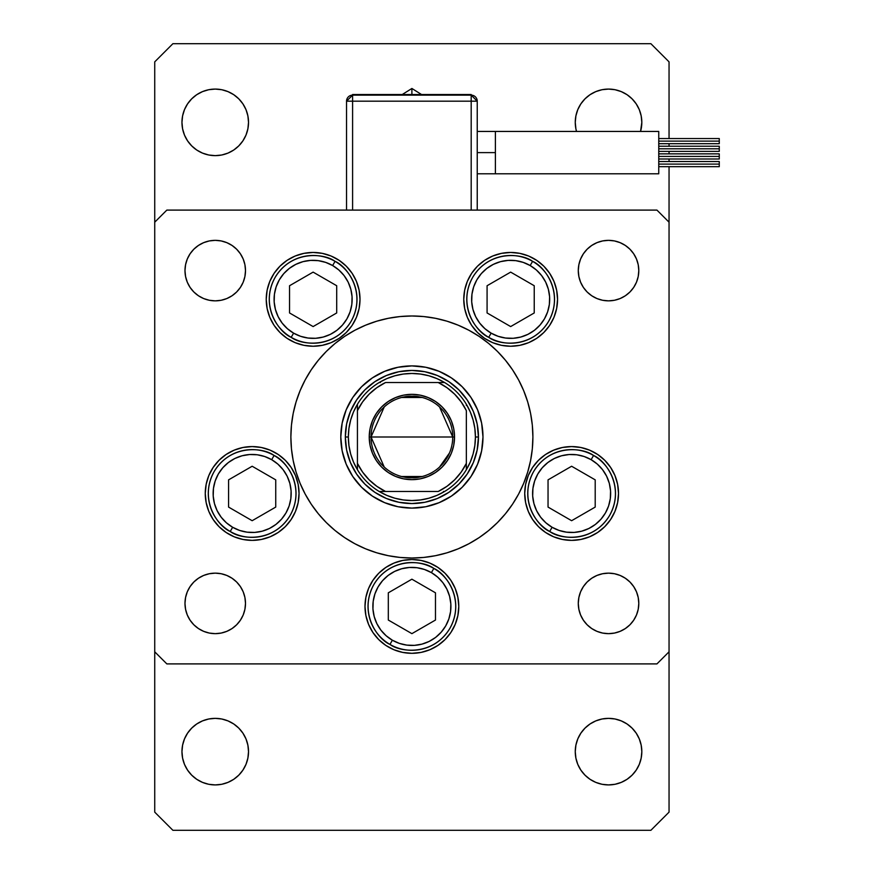 <?xml version="1.0" encoding="UTF-8"?>
<svg xmlns="http://www.w3.org/2000/svg" width="874" height="874" viewBox="0 0 874 874"><rect width="100%" height="100%" fill="white"/><g stroke="black" fill="none" stroke-linecap="round" stroke-linejoin="round"><path stroke-width="1.31" d="M340.794 437.044A71.1 71.1 0 0 0 342.149 450.842M342.16 450.908A71.1 71.1 0 0 0 352.757 476.472L346.202 464.203L342.16 450.875L340.794 437L342.16 423.125L346.202 409.797L352.779 397.506L361.618 386.723L372.39 377.885L384.68 371.319L398.02 367.266L411.894 365.9L425.758 367.266L439.098 371.319L451.388 377.885L462.16 386.723L470.999 397.506L477.575 409.797L481.618 423.125L482.983 437A71.1 71.1 0 0 1 411.894 508.1A71.1 71.1 0 0 1 340.794 437A71.1 71.1 0 0 1 411.894 365.9A71.1 71.1 0 0 1 482.983 437L481.618 450.875L477.575 464.203L470.999 476.494L462.16 487.277L451.388 496.115L439.098 502.681L425.758 506.734L411.894 508.1L398.02 506.734L384.68 502.681L372.39 496.115L361.618 487.277L352.779 476.494M352.79 476.527A71.1 71.1 0 0 0 372.368 496.104M372.411 496.126A71.1 71.1 0 0 0 397.987 506.723M398.052 506.734A71.1 71.1 0 0 0 411.851 508.1M411.927 508.1A71.1 71.1 0 0 0 425.725 506.734M425.791 506.723A71.1 71.1 0 0 0 451.366 496.126M451.41 496.104A71.1 71.1 0 0 0 470.988 476.527M471.02 476.472A71.1 71.1 0 0 0 481.618 450.908M481.629 450.842A71.1 71.1 0 0 0 482.983 437.044M305.179 379.928A121.016 121.016 0 0 0 290.878 437A121.016 121.016 0 0 1 411.894 315.984A121.016 121.016 0 0 1 532.9 437A121.016 121.016 0 0 0 518.599 379.928M512.557 369.833A121.016 121.016 0 0 0 479.05 336.337M479.127 336.381L488.664 343.449L479.127 336.381L468.934 330.274A121.016 121.016 0 0 0 354.822 330.285L344.662 336.381L335.113 343.449L326.319 351.424L318.344 360.23L311.264 369.768L305.168 379.95L300.088 390.689L296.089 401.876L293.194 413.391L291.457 425.135L290.878 437L291.129 429.09M344.727 336.337A121.016 121.016 0 0 0 311.22 369.833M360.012 299.345A46.89 46.89 0 0 1 313.121 346.235A46.89 46.89 0 0 1 266.231 299.345L267.127 290.201L269.804 281.395L274.13 273.289L279.964 266.188L287.065 260.354L295.183 256.016L303.977 253.351L313.121 252.455L322.277 253.351L331.071 256.016L339.178 260.354L346.279 266.188L352.113 273.289L356.45 281.395L359.116 290.201L360.012 299.345L359.116 308.489L356.45 317.295L352.113 325.401L346.279 332.502L339.178 338.336L331.071 342.674L322.277 345.339L313.121 346.235L303.977 345.339L295.183 342.674L287.065 338.336L279.964 332.502L274.13 325.401L269.804 317.295L267.127 308.489L266.231 299.345A46.89 46.89 0 0 1 313.121 252.455A46.89 46.89 0 0 1 360.012 299.345M557.546 299.345A46.89 46.89 0 0 1 510.656 346.235A46.89 46.89 0 0 1 463.766 299.345L464.662 290.201L467.328 281.395L471.665 273.289L477.499 266.188L484.6 260.354L492.707 256.016L501.512 253.351L510.656 252.455L519.801 253.351L528.606 256.016L536.712 260.354L543.814 266.188L549.648 273.289L553.974 281.395L556.651 290.201L557.546 299.345L556.651 308.489L553.974 317.295L549.648 325.401L543.814 332.502L536.712 338.336L528.606 342.674L519.801 345.339L510.656 346.235L501.512 345.339L492.707 342.674L484.6 338.336L477.499 332.502L471.665 325.401L467.328 317.295L464.662 308.489L463.766 299.345A46.89 46.89 0 0 1 510.656 252.455A46.89 46.89 0 0 1 557.546 299.345L556.651 308.489M618.519 493.471A46.89 46.89 0 0 1 571.618 540.372A46.89 46.89 0 0 1 524.728 493.471L525.624 484.327L528.3 475.532L532.627 467.426L538.46 460.314L545.573 454.48L553.679 450.154L562.474 447.477L571.618 446.581L580.773 447.477L589.568 450.154L597.674 454.48L604.775 460.314L610.609 467.426L614.946 475.532L617.612 484.327L618.519 493.471L617.612 502.626L614.946 511.421L610.609 519.527L604.775 526.629L597.674 532.463L589.568 536.8L580.773 539.466L571.618 540.372L562.474 539.466L553.679 536.8L545.573 532.463L538.46 526.629L532.627 519.527L528.3 511.421L525.624 502.626L524.728 493.471A46.89 46.89 0 0 1 571.618 446.581A46.89 46.89 0 0 1 618.519 493.471M458.784 606.425A46.89 46.89 0 0 1 411.894 653.315A46.89 46.89 0 0 1 364.993 606.425L365.9 597.27L368.566 588.475L372.903 580.369L378.726 573.268L385.838 567.434L393.945 563.096L402.739 560.431L411.894 559.524L421.039 560.431L429.833 563.096L437.94 567.434L445.052 573.268L450.875 580.369L455.212 588.475L457.878 597.27L458.784 606.425L457.878 615.569L455.212 624.364L450.875 632.47L445.052 639.582L437.94 645.416L429.833 649.743L421.039 652.419L411.894 653.315L402.739 652.419L393.945 649.743L385.838 645.416L378.726 639.582L372.903 632.47L368.566 624.364L365.9 615.569L364.993 606.425A46.89 46.89 0 0 1 411.894 559.524A46.89 46.89 0 0 1 458.784 606.425M299.05 493.471A46.89 46.89 0 0 1 252.16 540.372A46.89 46.89 0 0 1 205.259 493.471L206.166 484.327L208.831 475.532L213.169 467.426L219.003 460.314L226.104 454.48L234.21 450.154L243.005 447.477L252.16 446.581L261.304 447.477L270.099 450.154L278.205 454.48L285.317 460.314L291.151 467.426L295.478 475.532L298.154 484.327L299.05 493.471L298.154 502.626L295.478 511.421L291.151 519.527L285.317 526.629L278.205 532.463L270.099 536.8L261.304 539.466L252.16 540.372L243.005 539.466L234.21 536.8L226.104 532.463L219.003 526.629L213.169 519.527L208.831 511.421L206.166 502.626L205.259 493.471A46.89 46.89 0 0 1 252.16 446.581A46.89 46.89 0 0 1 299.05 493.471M638.217 597.499L638.796 603.399A30.251 30.251 0 0 1 608.544 633.65A30.251 30.251 0 0 1 578.282 603.399L578.872 597.499L580.587 591.818L583.384 586.585L587.142 582.008L591.731 578.238L596.964 575.442L602.634 573.726L608.544 573.147L614.444 573.726L620.114 575.442L625.347 578.238L629.936 582.008L633.694 586.585L636.49 591.818L638.217 597.499L638.796 603.399L638.217 609.298L636.49 614.979L633.694 620.201L629.936 624.79L625.347 628.548L620.114 631.345L614.444 633.071L608.544 633.65L602.634 633.071L596.964 631.345L591.731 628.548L587.142 624.79L583.384 620.201L580.587 614.979L578.872 609.298L578.282 603.399L578.872 597.499L580.587 591.818M236.636 249.21L240.394 253.799L243.19 259.021L244.917 264.702L245.496 270.601A30.251 30.251 0 0 1 215.244 300.853A30.251 30.251 0 0 1 184.982 270.601L185.572 264.702L187.287 259.021L190.084 253.799L193.842 249.21L198.431 245.452L203.664 242.655L209.334 240.929L215.244 240.35L221.144 240.929L226.814 242.655L232.047 245.452L236.636 249.21L240.394 253.799L243.19 259.021L244.917 264.702L245.496 270.601L244.917 276.501L243.19 282.182L240.394 287.415L236.636 291.992L232.047 295.762L226.814 298.558L221.144 300.274L215.244 300.853L209.334 300.274L203.664 298.558L198.431 295.762L193.842 291.992L190.084 287.415L187.287 282.182L185.572 276.501L184.982 270.601L185.572 264.702M638.217 264.702L638.796 270.601A30.251 30.251 0 0 1 608.544 300.853A30.251 30.251 0 0 1 578.282 270.601L578.872 264.702L580.587 259.021L583.384 253.799L587.142 249.21L591.731 245.452L596.964 242.655L602.634 240.929L608.544 240.35L614.444 240.929L620.114 242.655L625.347 245.452L629.936 249.21L633.694 253.799L636.49 259.021L638.217 264.702L638.796 270.601L638.217 276.501L636.49 282.182L633.694 287.415L629.936 291.992L625.347 295.762L620.114 298.558L614.444 300.274L608.544 300.853L602.634 300.274L596.964 298.558L591.731 295.762L587.142 291.992L583.384 287.415L580.587 282.182L578.872 276.501L578.282 270.601L578.872 264.702L580.587 259.021M236.636 582.008L240.394 586.585L243.19 591.818L244.917 597.499L245.496 603.399A30.251 30.251 0 0 1 215.244 633.65A30.251 30.251 0 0 1 184.982 603.399L185.572 597.499L187.287 591.818L190.084 586.585L193.842 582.008L198.431 578.238L203.664 575.442L209.334 573.726L215.244 573.147L221.144 573.726L226.814 575.442L232.047 578.238L236.636 582.008L240.394 586.585L243.19 591.818L244.917 597.499L245.496 603.399L244.917 609.298L243.19 614.979L240.394 620.201L236.636 624.79L232.047 628.548L226.814 631.345L221.144 633.071L215.244 633.65L209.334 633.071L203.664 631.345L198.431 628.548L193.842 624.79L190.084 620.201L187.287 614.979L185.572 609.298L184.982 603.399L185.572 597.499M154.731 651.807L154.731 222.193L154.731 651.807L166.836 663.901L656.942 663.901L166.836 663.901L154.731 651.807L154.731 812.143L172.888 830.3L650.89 830.3L669.047 812.143L669.047 222.193L669.047 651.807L656.942 663.901L669.047 651.807L669.047 812.143L650.89 830.3L172.888 830.3L154.731 812.143L154.731 651.807M166.836 210.099L656.942 210.099L166.836 210.099L154.731 222.193L166.836 210.099M669.047 222.193L656.942 210.099L669.047 222.193L669.047 166.672L669.047 222.193M518.599 494.072A121.016 121.016 0 0 0 532.9 437L532.648 444.91M344.662 537.619L335.113 530.551L344.662 537.619L354.844 543.726A121.016 121.016 0 0 0 468.956 543.715L479.127 537.619L488.664 530.551L497.459 522.576L505.434 513.77L512.514 504.232L518.621 494.05L523.69 483.311L527.688 472.124L530.584 460.609L532.321 448.865L532.9 437A121.016 121.016 0 0 1 411.894 558.016A121.016 121.016 0 0 1 290.878 437A121.016 121.016 0 0 0 305.179 494.072M185.572 276.501L184.982 270.601A30.251 30.251 0 0 1 215.244 240.35A30.251 30.251 0 0 1 245.496 270.601L244.917 276.501L243.19 282.182M232.047 295.762L226.814 298.558L221.144 300.274L215.244 300.853L209.334 300.274M203.664 298.558L198.431 295.762L193.842 291.992M198.431 245.452L203.664 242.655M221.144 240.929L226.814 242.655L232.047 245.452M591.731 245.452L596.964 242.655L602.634 240.929M620.114 242.655L625.347 245.452L629.936 249.21M587.142 291.992L583.384 287.415L580.587 282.182L578.872 276.501L578.282 270.601A30.251 30.251 0 0 1 608.544 240.35A30.251 30.251 0 0 1 638.796 270.601L638.217 276.501M614.444 300.274L608.544 300.853L602.634 300.274L596.964 298.558L591.731 295.762M209.334 573.726L215.244 573.147L221.144 573.726L226.814 575.442L232.047 578.238M185.572 609.298L184.982 603.399A30.251 30.251 0 0 1 215.244 573.147A30.251 30.251 0 0 1 245.496 603.399L244.917 609.298L243.19 614.979M232.047 628.548L226.814 631.345L221.144 633.071M203.664 631.345L198.431 628.548L193.842 624.79M587.142 624.79L583.384 620.201L580.587 614.979L578.872 609.298L578.282 603.399A30.251 30.251 0 0 1 608.544 573.147A30.251 30.251 0 0 1 638.796 603.399L638.217 609.298M625.347 628.548L620.114 631.345M602.634 633.071L596.964 631.345L591.731 628.548M591.731 578.238L596.964 575.442L602.634 573.726L608.544 573.147L614.444 573.726M620.114 575.442L625.347 578.238L629.936 582.008M213.169 467.426L211.781 469.622M445.052 573.268L437.94 567.434L429.833 563.096M393.945 563.096L385.838 567.434M365.9 615.569L368.566 624.364M450.875 632.47L452.426 629.99M455.212 624.364L457.878 615.569M528.3 511.421L532.627 519.527M464.662 308.489L465.208 310.915M267.127 290.201L266.231 299.345M352.113 325.401L356.45 317.295M448.865 381.654L437.361 375.503L448.865 381.654L458.948 389.935L467.229 400.019L473.38 411.534L477.171 424.01L478.449 437L477.171 449.99L473.38 462.466L467.229 473.981L473.38 462.466M356.548 400.019L350.398 411.534L356.548 400.019L364.829 389.935L374.913 381.654L386.417 375.503L398.905 371.723L411.894 370.445L424.873 371.723L437.361 375.503M374.913 492.346L386.417 498.497L374.913 492.346L364.829 484.065L356.548 473.981L350.398 462.466L346.607 449.99L345.328 437L346.607 424.01L350.398 411.534M311.22 504.167A121.016 121.016 0 0 0 344.727 537.663M479.05 537.663A121.016 121.016 0 0 0 512.557 504.167M290.878 437L291.457 448.865L293.194 460.609L296.089 472.124L300.088 483.311L305.168 494.05L311.264 504.232L318.344 513.77L326.319 522.576L335.113 530.551M354.844 543.726L365.583 548.806L376.76 552.805L388.285 555.689L400.03 557.437L411.894 558.016L423.748 557.437L435.503 555.689L447.018 552.805L458.195 548.806L468.934 543.726M532.9 437L532.321 425.135L530.584 413.391L527.688 401.876L523.69 390.689L518.621 379.95L512.514 369.768L505.434 360.23L497.459 351.424L488.664 343.449M468.934 330.274L458.195 325.194L447.018 321.195L435.503 318.311L423.748 316.563L411.894 315.984L400.03 316.563L388.285 318.311L376.76 321.195L365.583 325.194L354.844 330.274M482.983 436.956A71.1 71.1 0 0 0 481.629 423.158M481.618 423.092A71.1 71.1 0 0 0 471.02 397.528M470.988 397.473A71.1 71.1 0 0 0 451.41 377.896M451.366 377.874A71.1 71.1 0 0 0 425.791 367.277M425.725 367.266A71.1 71.1 0 0 0 411.927 365.9M411.851 365.9A71.1 71.1 0 0 0 398.052 367.266M397.987 367.277A71.1 71.1 0 0 0 372.411 377.874M372.368 377.896A71.1 71.1 0 0 0 352.79 397.473M352.757 397.528A71.1 71.1 0 0 0 342.16 423.092M342.149 423.158A71.1 71.1 0 0 0 340.794 436.956M467.229 473.981L458.948 484.065L448.865 492.346L437.361 498.497L424.873 502.277L411.894 503.555L398.905 502.277L386.417 498.497M477.237 152.611L495.394 152.611L495.394 131.439L658.756 131.439L658.756 173.795L495.394 173.795L495.394 152.611L477.237 152.611M411.894 94.523L411.894 88.471L411.894 94.523M658.756 141.129L719.269 141.129L719.269 138.562L719.269 141.129L658.756 141.129M658.756 148.798L719.269 148.798L719.269 146.231L719.269 148.798L658.756 148.798M658.756 164.093L719.269 164.093L719.269 161.526L719.269 164.093L658.756 164.093M658.756 156.424L719.269 156.424L719.269 153.857L719.269 156.424L658.756 156.424M352.593 101.187L471.184 101.187L471.184 210.099L471.184 101.187L477.237 101.187L477.237 210.099L477.237 101.187L471.184 101.187L471.184 95.135A6.052 6.052 0 0 1 477.237 101.187L471.184 95.135L471.184 101.187L346.541 101.187L346.541 210.099L346.541 101.187L352.593 101.187L352.593 95.135L352.593 210.099L352.593 101.187M658.756 173.795L658.756 131.439L495.394 131.439L495.394 173.795L658.756 173.795M719.269 159.002L719.269 156.424L719.269 159.002L658.756 159.002M719.269 166.672L719.269 164.093L719.269 166.672L658.756 166.672M719.269 151.377L719.269 148.798L719.269 151.377L658.756 151.377M719.269 143.697L719.269 141.129L719.269 143.697L658.756 143.697M471.184 95.135L352.593 95.135L346.541 101.187A6.052 6.052 0 0 1 352.593 95.135L352.593 94.523L352.593 95.135L471.184 95.135L471.184 94.523L471.184 95.135M352.593 94.523L471.184 94.523L352.593 94.523M293.609 333.147A39.024 39.024 0 0 1 279.319 279.833A39.024 39.024 0 0 1 332.633 265.543L335.059 261.359C324.822 253.416 291.883 249.593 275.135 277.408C259.414 305.834 279.199 332.448 291.184 337.331L293.609 333.147L287.393 328.69L282.16 323.107L278.118 316.607L275.43 309.451L274.174 301.901L274.425 294.254L276.162 286.803L279.319 279.833L283.777 273.617L289.36 268.384L295.86 264.341L303.027 261.643L310.576 260.397L318.212 260.649L325.663 262.386L332.633 265.543L338.861 270L344.083 275.583L348.125 282.084L350.824 289.239L352.069 296.789L351.818 304.436L350.081 311.887L346.923 318.857L342.466 325.073L336.883 330.306L330.383 334.349L323.227 337.047L315.678 338.293L308.03 338.041L300.58 336.304L293.609 333.147L291.184 337.331A43.864 43.864 0 0 1 275.135 277.408A43.864 43.864 0 0 1 335.059 261.359A43.864 43.864 0 0 1 351.119 321.282A43.864 43.864 0 0 1 291.184 337.331C301.421 345.274 334.36 349.097 351.119 321.282C366.829 292.856 347.054 266.242 335.059 261.359L332.633 265.543A39.024 39.024 0 0 1 346.923 318.857A39.024 39.024 0 0 1 293.609 333.147M289.545 312.958L313.121 326.57L336.709 312.958L336.709 285.732L313.121 272.12L289.545 285.732L289.545 312.958L289.545 285.732L313.121 272.12L336.709 285.732L336.709 312.958L313.121 326.57L289.545 312.958M491.144 333.147A39.024 39.024 0 0 1 476.854 279.833A39.024 39.024 0 0 1 530.168 265.543L532.594 261.359C522.357 253.416 489.418 249.593 472.659 277.408C456.949 305.834 476.723 332.448 488.719 337.331L491.144 333.147L484.928 328.69L479.695 323.107L475.653 316.607L472.954 309.451L471.709 301.901L471.96 294.254L473.697 286.803L476.854 279.833L481.312 273.617L486.894 268.384L493.395 264.341L500.551 261.643L508.1 260.397L515.747 260.649L523.198 262.386L530.168 265.543L536.385 270L541.618 275.583L545.66 282.084L548.359 289.239L549.604 296.789L549.353 304.436L547.616 311.887L544.458 318.857L540.001 325.073L534.418 330.306L527.918 334.349L520.762 337.047L513.213 338.293L505.565 338.041L498.114 336.304L491.144 333.147L488.719 337.331A43.864 43.864 0 0 1 472.659 277.408A43.864 43.864 0 0 1 532.594 261.359A43.864 43.864 0 0 1 548.643 321.282A43.864 43.864 0 0 1 488.719 337.331C498.956 345.274 531.895 349.097 548.643 321.282C564.364 292.856 544.578 266.242 532.594 261.359L530.168 265.543A39.024 39.024 0 0 1 544.458 318.857A39.024 39.024 0 0 1 491.144 333.147M487.08 312.958L510.656 326.57L534.232 312.958L534.232 285.732L510.656 272.12L487.08 285.732L487.08 312.958L487.08 285.732L510.656 272.12L534.232 285.732L534.232 312.958L510.656 326.57L487.08 312.958M232.648 527.273A39.024 39.024 0 0 1 218.358 473.959A39.024 39.024 0 0 1 271.672 459.68L274.086 455.485C263.861 447.543 230.922 443.719 214.163 471.545C198.453 499.961 218.227 526.574 230.223 531.468L232.648 527.273L226.421 522.816L221.198 517.233L217.156 510.733L214.458 503.577L213.212 496.028L213.464 488.38L215.201 480.929L218.358 473.959L222.815 467.743L228.398 462.51L234.898 458.468L242.054 455.78L249.603 454.535L257.251 454.775L264.702 456.523L271.672 459.68L277.888 464.127L283.121 469.72L287.164 476.21L289.851 483.377L291.097 490.926L290.845 498.573L289.108 506.024L285.951 512.983L281.504 519.211L275.911 524.433L269.421 528.475L262.255 531.173L254.705 532.419L247.058 532.168L239.607 530.431L232.648 527.273L230.223 531.468A43.864 43.864 0 0 1 214.163 471.545A43.864 43.864 0 0 1 274.086 455.485A43.864 43.864 0 0 1 290.146 515.409A43.864 43.864 0 0 1 230.223 531.468C240.459 539.411 273.398 543.224 290.146 515.409C305.867 486.993 286.082 460.369 274.086 455.485L271.672 459.68A39.024 39.024 0 0 1 285.951 512.983A39.024 39.024 0 0 1 232.648 527.273M228.573 507.084L252.16 520.707L275.736 507.084L275.736 479.859L252.16 466.246L228.573 479.859L228.573 507.084L228.573 479.859L252.16 466.246L275.736 479.859L275.736 507.084L252.16 520.707L228.573 507.084M392.371 640.216A39.024 39.024 0 0 1 378.092 586.913A39.024 39.024 0 0 1 431.406 572.623L433.821 568.428C423.595 560.485 390.656 556.672 373.897 584.488C358.187 612.903 377.961 639.528 389.957 644.411L392.371 640.216L386.155 635.759L380.922 630.176L376.891 623.686L374.192 616.52L372.947 608.97L373.198 601.323L374.935 593.872L378.092 586.913L382.55 580.686L388.132 575.463L394.633 571.421L401.789 568.723L409.338 567.477L416.985 567.729L424.436 569.466L431.406 572.623L437.623 577.08L442.856 582.663L446.887 589.163L449.586 596.319L450.831 603.868L450.58 611.516L448.843 618.967L445.685 625.937L441.228 632.153L435.645 637.386L429.156 641.429L421.989 644.116L414.44 645.362L406.792 645.11L399.342 643.373L392.371 640.216L389.957 644.411A43.864 43.864 0 0 1 373.897 584.488A43.864 43.864 0 0 1 433.821 568.428A43.864 43.864 0 0 1 449.881 628.351A43.864 43.864 0 0 1 389.957 644.411C400.183 652.354 433.133 656.177 449.881 628.351C465.602 599.935 445.816 573.322 433.821 568.428L431.406 572.623A39.024 39.024 0 0 1 445.685 625.937A39.024 39.024 0 0 1 392.371 640.216M388.307 620.037L411.894 633.65L435.471 620.037L435.471 592.812L411.894 579.189L388.307 592.812L388.307 620.037L388.307 592.812L411.894 579.189L435.471 592.812L435.471 620.037L411.894 633.65L388.307 620.037M552.106 527.273A39.024 39.024 0 0 1 537.827 473.959A39.024 39.024 0 0 1 591.13 459.68L593.555 455.485C583.329 447.543 550.38 443.719 533.632 471.545C517.911 499.961 537.696 526.574 549.691 531.468L552.106 527.273L545.889 522.816L540.656 517.233L536.614 510.733L533.927 503.577L532.681 496.028L532.932 488.38L534.669 480.929L537.827 473.959L542.284 467.743L547.867 462.51L554.356 458.468L561.523 455.78L569.072 454.535L576.72 454.775L584.171 456.523L591.13 459.68L597.357 464.127L602.579 469.72L606.622 476.21L609.32 483.377L610.565 490.926L610.314 498.573L608.577 506.024L605.42 512.983L600.962 519.211L595.38 524.433L588.879 528.475L581.723 531.173L574.174 532.419L566.527 532.168L559.076 530.431L552.106 527.273L549.691 531.468A43.864 43.864 0 0 1 533.632 471.545A43.864 43.864 0 0 1 593.555 455.485A43.864 43.864 0 0 1 609.615 515.409A43.864 43.864 0 0 1 549.691 531.468C559.917 539.411 592.856 543.224 609.615 515.409C625.325 486.993 605.551 460.369 593.555 455.485L591.13 459.68A39.024 39.024 0 0 1 605.42 512.983A39.024 39.024 0 0 1 552.106 527.273M548.042 507.084L571.618 520.707L595.205 507.084L595.205 479.859L571.618 466.246L548.042 479.859L548.042 507.084L548.042 479.859L571.618 466.246L595.205 479.859L595.205 507.084L571.618 520.707L548.042 507.084M580.871 770.125L577.79 764.379L575.9 758.129L575.256 751.64A33.278 33.278 0 0 1 608.544 718.362A33.278 33.278 0 0 1 641.822 751.64A33.278 33.278 0 0 1 608.544 784.918A33.278 33.278 0 0 1 575.256 751.64L575.9 745.151L577.79 738.901L580.871 733.155L585.012 728.108L590.048 723.967L595.806 720.897L602.044 718.996L608.544 718.362L615.034 718.996L621.272 720.897L627.029 723.967L632.066 728.108L636.206 733.155L639.287 738.901L641.177 745.151L641.822 751.64L641.177 758.129L639.287 764.379L636.206 770.125L632.066 775.172L627.029 779.313L621.272 782.383L615.034 784.284L608.544 784.918L602.044 784.284L595.806 782.383L590.048 779.313L585.012 775.172L580.871 770.125L577.79 764.379L575.9 758.129L575.256 751.64L575.9 745.151M242.906 103.875L245.987 109.621L247.877 115.871L248.522 122.36A33.278 33.278 0 0 1 215.244 155.638A33.278 33.278 0 0 1 181.956 122.36L182.6 115.871L184.49 109.621L187.571 103.875L191.712 98.828L196.748 94.687L202.506 91.617L208.744 89.716L215.244 89.082L221.734 89.716L227.972 91.617L233.729 94.687L238.766 98.828L242.906 103.875L245.987 109.621L247.877 115.871L248.522 122.36L247.877 128.849L245.987 135.099L242.906 140.845L238.766 145.892L233.729 150.033L227.972 153.103L221.734 155.004L215.244 155.638L208.744 155.004L202.506 153.103L196.748 150.033L191.712 145.892L187.571 140.845L184.49 135.099L182.6 128.849L181.956 122.36A33.278 33.278 0 0 1 215.244 89.082A33.278 33.278 0 0 1 248.522 122.36L247.877 128.849M576.523 131.439L575.9 128.849L576.523 131.439A33.278 33.278 0 0 1 608.544 89.082A33.278 33.278 0 0 1 640.555 131.439L641.822 122.36L641.177 115.871L639.287 109.621L636.206 103.875L632.066 98.828L627.029 94.687L621.272 91.617L615.034 89.716L608.544 89.082L615.034 89.716M242.906 733.155L245.987 738.901L247.877 745.151L248.522 751.64A33.278 33.278 0 0 1 215.244 784.918A33.278 33.278 0 0 1 181.956 751.64L182.6 745.151L184.49 738.901L187.571 733.155L191.712 728.108L196.748 723.967L202.506 720.897L208.744 718.996L215.244 718.362L221.734 718.996L227.972 720.897L233.729 723.967L238.766 728.108L242.906 733.155L245.987 738.901L247.877 745.151L248.522 751.64L247.877 758.129L245.987 764.379L242.906 770.125L238.766 775.172L233.729 779.313L227.972 782.383L221.734 784.284L215.244 784.918L208.744 784.284L202.506 782.383L196.748 779.313L191.712 775.172L187.571 770.125L184.49 764.379L182.6 758.129L181.956 751.64A33.278 33.278 0 0 1 215.244 718.362A33.278 33.278 0 0 1 248.522 751.64L247.877 758.129M669.047 161.526L669.047 159.002L669.047 161.526M669.047 153.857L669.047 151.377L669.047 153.857M669.047 146.231L669.047 143.697L669.047 146.231M669.047 138.562L669.047 61.857L650.89 43.7L172.888 43.7L154.731 61.857L154.731 222.193L154.731 61.857L172.888 43.7L650.89 43.7L669.047 61.857L669.047 138.562M575.9 115.871L575.256 122.36L575.9 128.849L575.256 122.36L575.9 115.871L577.79 109.621L580.871 103.875L585.012 98.828L590.048 94.687L595.806 91.617L602.044 89.716L608.544 89.082L602.044 89.716L595.806 91.617L590.048 94.687L585.012 98.828L580.871 103.875M208.744 718.996L215.244 718.362L221.734 718.996M227.972 720.897L233.729 723.967M242.906 770.125L238.766 775.172L233.729 779.313L227.972 782.383L221.734 784.284L215.244 784.918L208.744 784.284M208.744 89.716L215.244 89.082L221.734 89.716M227.972 91.617L233.729 94.687M242.906 140.845L238.766 145.892L233.729 150.033L227.972 153.103L221.734 155.004L215.244 155.638L208.744 155.004M580.871 733.155L585.012 728.108L590.048 723.967L595.806 720.897L602.044 718.996L608.544 718.362L615.034 718.996M615.034 784.284L608.544 784.918L602.044 784.284M595.806 782.383L590.048 779.313M384.243 467.066L371.046 437A40.838 40.838 0 0 0 411.894 477.838A40.838 40.838 0 0 0 452.732 437L454.546 437A42.662 42.662 0 0 1 411.894 479.662A42.662 42.662 0 0 1 369.232 437L452.732 437A40.838 40.838 0 0 1 411.894 477.838A40.838 40.838 0 0 1 371.046 437L384.243 406.934M449.465 453.016L439.535 467.066M422.208 476.516L401.581 476.516M357.433 469.72L357.433 463.373A60.503 60.503 0 0 0 385.51 491.461L438.267 491.461A60.503 60.503 0 0 0 466.345 463.373L466.345 410.627A60.503 60.503 0 0 0 438.267 382.539L385.51 382.539A60.503 60.503 0 0 0 357.433 410.627L357.433 463.373L362.579 472.069L369.101 479.782L376.825 486.305L385.51 491.461L379.163 491.461A63.529 63.529 0 0 1 348.355 437L345.328 437A66.555 66.555 0 0 0 411.894 503.555A66.555 66.555 0 0 0 478.449 437A66.555 66.555 0 0 1 411.894 503.555A66.555 66.555 0 0 1 345.328 437A66.555 66.555 0 0 1 411.894 370.445A66.555 66.555 0 0 1 478.449 437L475.423 437L478.449 437A66.555 66.555 0 0 0 411.894 370.445A66.555 66.555 0 0 0 345.328 437L348.355 437L348.934 445.565L350.671 453.977L353.511 462.084L357.433 469.72A63.529 63.529 0 0 0 379.163 491.461L438.267 491.461L446.964 486.305L454.677 479.782L461.199 472.069L466.345 463.373L466.345 469.72A63.529 63.529 0 0 1 379.163 491.461L386.811 495.372L394.906 498.224L403.318 499.95L411.894 500.529L420.46 499.95L428.872 498.224L436.967 495.372L444.615 491.461A63.529 63.529 0 0 0 466.345 469.72L470.267 462.084L473.107 453.977L474.844 445.565L475.423 437A63.529 63.529 0 0 1 466.345 469.72L466.345 410.627L461.199 401.931L454.677 394.218L446.964 387.695L438.267 382.539L444.615 382.539A63.529 63.529 0 0 1 475.423 437L474.844 428.435L473.107 420.023L470.267 411.916L466.345 404.28A63.529 63.529 0 0 0 444.615 382.539L385.51 382.539L376.825 387.695L369.101 394.218L362.579 401.931L357.433 410.627L357.433 404.28A63.529 63.529 0 0 1 444.615 382.539L436.967 378.628L428.872 375.776L420.46 374.05L411.894 373.471L403.318 374.05L394.906 375.776L386.811 378.628L379.163 382.539A63.529 63.529 0 0 0 357.433 404.28L353.511 411.916L350.671 420.023L348.934 428.435L348.355 437A63.529 63.529 0 0 1 357.433 404.28L357.433 468.54M467.229 400.019L473.38 411.534M466.345 404.28L466.345 405.46M379.163 382.539L380.354 382.539M444.615 491.461L443.424 491.461M454.546 437L453.726 445.325L451.301 453.322L447.357 460.696L442.058 467.164L435.591 472.473L428.216 476.406L420.208 478.843L411.894 479.662L403.57 478.843L395.561 476.406L388.187 472.473L381.73 467.164L376.421 460.696L372.477 453.322L370.052 445.325L369.232 437L370.052 428.675L372.477 420.678L376.421 413.304L381.73 406.836L388.187 401.527L395.561 397.594L403.57 395.157L411.894 394.338L420.208 395.157L428.216 397.594L435.591 401.527L442.058 406.836L447.357 413.304L451.301 420.678L453.726 428.675L454.546 437L371.046 437A40.838 40.838 0 0 1 411.894 396.162A40.838 40.838 0 0 1 452.732 437A40.838 40.838 0 0 0 411.894 396.162A40.838 40.838 0 0 0 371.046 437L369.232 437A42.662 42.662 0 0 1 411.894 394.338A42.662 42.662 0 0 1 454.546 437M401.581 397.484L422.208 397.484M439.535 406.934L452.732 437M495.394 131.439L477.237 131.439M402.248 94.523L411.894 88.471L421.541 94.523M658.756 138.562L719.269 138.562M658.756 146.231L719.269 146.231M658.756 161.526L719.269 161.526M658.756 153.857L719.269 153.857M495.394 173.795L477.237 173.795"/></g></svg>
